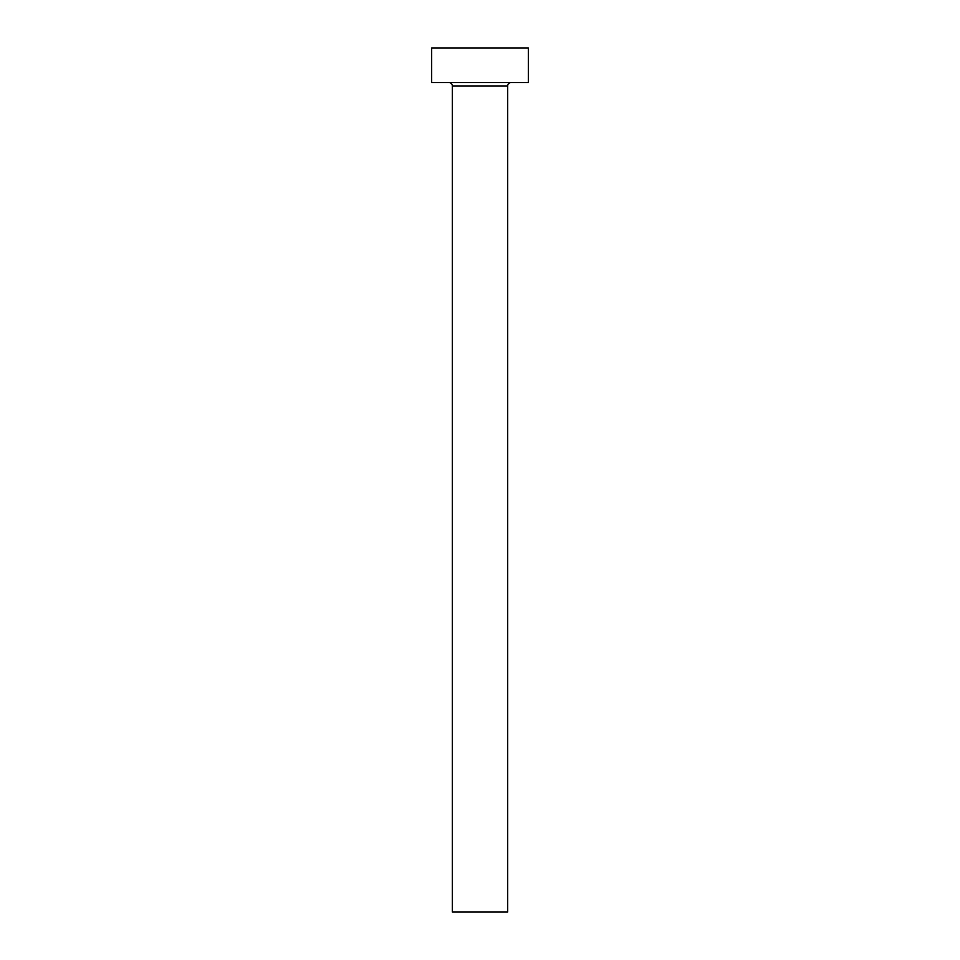 <?xml version="1.0" encoding="UTF-8"?>
<svg xmlns="http://www.w3.org/2000/svg" width="960" height="960" viewBox="0 0 960 960"><rect width="100%" height="100%" fill="white"/><g stroke="black" fill="none" stroke-linecap="round" stroke-linejoin="round"><path stroke-width="1.44" d="M507.648 86.016A3.456 3.456 0 0 1 511.104 82.56A3.456 3.456 0 0 0 507.648 86.016L452.352 86.016L452.352 912L507.648 912L507.648 86.016L507.648 912L452.352 912L452.352 86.016A3.456 3.456 0 0 0 448.896 82.56A3.456 3.456 0 0 1 452.352 86.016L507.648 86.016M431.616 48L431.616 82.56L528.384 82.56L528.384 48L431.616 48L431.616 82.56L528.384 82.56L528.384 48L431.616 48"/></g></svg>
